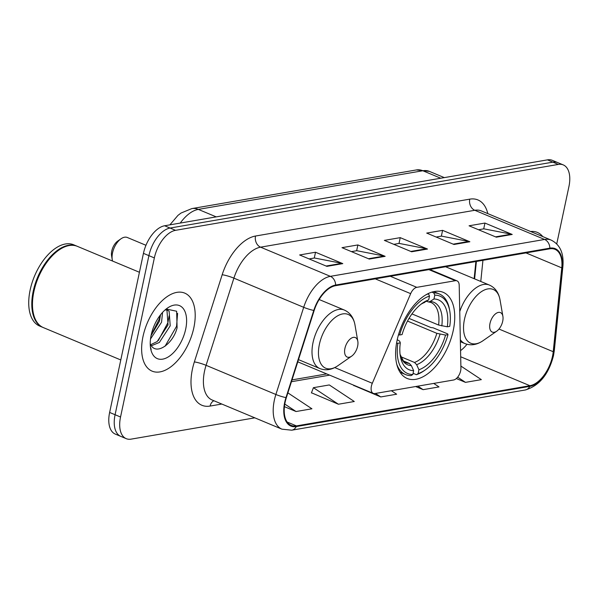 <?xml version="1.0" encoding="UTF-8"?>
<svg xmlns="http://www.w3.org/2000/svg" width="599" height="599" viewBox="0 0 599 599"><rect width="100%" height="100%" fill="white"/><g stroke="black" fill="none" stroke-linecap="round" stroke-linejoin="round"><path stroke-width="0.9" d="M460.638 370.803A8.813 4.799 112.7 0 0 460.923 368.018L459.201 285.296A8.813 4.799 112.7 0 0 457.015 280.856A8.813 4.799 112.7 0 0 455.382 280.699L416.807 287.34A8.813 4.799 112.7 0 0 410.667 293.652L372.308 383.278A8.813 4.799 112.7 0 0 373.289 393.378A8.813 4.799 112.7 0 0 374.922 393.543L453.585 379.998A8.813 4.799 112.7 0 0 460.638 370.803M453.233 330.566A46.692 25.428 112.7 0 0 443.178 292.319A46.692 25.428 112.7 0 0 397.115 340.225A46.692 25.428 112.7 0 0 407.17 378.471A46.692 25.428 112.7 0 0 453.233 330.566M474.138 278.685L475.883 261.538M556.741 243.898L568.93 186.551A26.431 14.391 112.7 0 0 563.24 164.897L552.33 160.337A26.431 14.391 112.7 0 0 547.426 159.866L164.613 225.763A26.431 14.391 112.7 0 0 143.446 253.362L109.632 412.449A26.431 14.391 112.7 0 0 115.322 434.103L120.781 436.379A26.431 14.391 112.7 0 1 115.083 414.733A26.431 14.391 112.7 0 0 120.781 436.379L126.232 438.663A26.431 14.391 112.7 0 0 131.136 439.134L254.83 417.84M557.781 162.621A26.431 14.391 112.7 0 0 552.877 162.142L170.071 228.047A26.431 14.391 112.7 0 0 148.904 255.638L115.083 414.733L148.904 255.638A26.431 14.391 112.7 0 1 170.071 228.047L552.877 162.142A26.431 14.391 112.7 0 1 557.781 162.621M542.754 236.583A42.282 23.032 112.7 0 0 537.355 232.412A42.282 23.032 112.7 0 0 530.594 231.499A42.282 23.032 112.7 0 1 537.355 232.412A42.282 23.032 112.7 0 1 542.754 236.583M193.836 327.758A42.282 23.032 112.7 0 0 184.724 293.113A42.282 23.032 112.7 0 0 143.004 336.503A42.282 23.032 112.7 0 0 152.116 371.148A42.282 23.032 112.7 0 0 193.836 327.758A42.282 23.032 112.7 0 0 184.724 293.113A42.282 23.032 112.7 0 0 143.004 336.503A42.282 23.032 112.7 0 0 152.116 371.148A42.282 23.032 112.7 0 0 193.836 327.758M552.503 356.278A28.19 15.357 -67.3 0 1 529.92 385.711L296.43 425.904A28.19 15.357 -67.3 0 1 291.196 425.402A28.19 15.357 -67.3 0 1 286.359 397.654L314.168 310.484A28.19 15.357 -67.3 0 1 335.507 285.701L549.74 248.825A28.19 15.357 -67.3 0 1 554.974 249.326A28.19 15.357 -67.3 0 1 561.765 267.865L553.221 351.718A28.19 15.357 -67.3 0 1 552.503 356.278M552.929 356.203A28.894 15.739 112.7 0 0 553.663 351.531L562.206 267.678A28.894 15.739 112.7 0 0 549.875 248.158L335.65 285.042A28.894 15.739 112.7 0 0 313.771 310.439L285.963 397.616A28.894 15.739 112.7 0 0 296.288 426.57L529.786 386.37A28.894 15.739 112.7 0 0 552.929 356.203M311.473 392.787L338.405 404.235L354.286 401.502L329.3 384.947L313.412 387.688L311.405 392.959M353.829 385.494L380.762 396.942L396.643 394.209L391.357 390.713M563.24 164.897A26.431 14.391 112.7 0 0 558.328 164.425L175.522 230.323A26.431 14.391 112.7 0 0 154.355 257.914L120.541 417.009A26.431 14.391 112.7 0 0 126.232 438.663M326.904 266.36L299.635 254.964L315.516 252.231L342.785 263.62L326.904 266.36M453.975 244.482L426.705 233.086L442.594 230.353L469.856 241.749L453.975 244.482M496.331 237.189L469.062 225.793L484.95 223.06L512.22 234.456L496.331 237.189M369.261 259.067L341.992 247.672L357.88 244.939L385.142 256.335L369.261 259.067M411.618 251.775L384.348 240.379L400.237 237.646L427.499 249.042L411.618 251.775M284.42 406.669L296.048 411.528L311.929 408.795L287.887 392.869M415.639 386.527L423.119 389.657L439 386.917L433.713 383.42M456.341 378.546L465.475 382.364L481.356 379.631L460.886 366.064M400.237 237.646L399.001 243.441M393.813 244.332L399.159 243.411L426.533 248.742A7.046 5.586 80.2 0 1 427.499 249.042M357.88 244.939L356.645 250.734M351.456 251.625L356.802 250.704L384.176 256.035A7.046 5.586 80.2 0 1 385.142 256.335M484.95 223.06L483.715 228.855M478.534 229.754L483.872 228.833L511.246 234.164A7.046 5.586 80.2 0 1 512.22 234.456M442.594 230.353L441.358 236.148M436.169 237.039L441.515 236.126L468.89 241.449A7.046 5.586 80.2 0 1 469.856 241.749M315.516 252.231L314.288 258.027M309.099 258.918L314.445 257.997L341.819 263.328A7.046 5.586 80.2 0 1 342.785 263.62M380.762 396.942L375.476 393.446M353.912 385.284L353.762 385.666M423.119 389.657L417.832 386.153M465.475 382.364L457.651 377.175M338.405 404.235L313.412 387.688M296.048 411.528L284.78 404.07M431.879 292.11L433.788 292.911L434.792 295.15A41.93 22.837 112.7 0 1 449.789 311.121A41.93 22.837 112.7 0 1 449.752 326.365L447.303 326.792A37.879 20.628 112.7 0 0 433.976 298.983L430.082 301.477L428.442 301.926L426.481 301.304M411.955 313.906L438.595 325.04L447.303 326.792M409.02 318.398L430.898 327.541L433.107 327.803L447.693 333.898L447.992 334.654A41.93 22.837 112.7 0 1 425.2 369.965L423.89 370.871A43.697 23.795 112.7 0 1 416.402 374.689L413.078 373.304M396.77 364.297A43.697 23.795 112.7 0 0 405.598 374.57A43.697 23.795 112.7 0 0 411.109 375.603L412.823 374.502A41.93 22.837 112.7 0 1 397.863 343.279L396.56 343.077M398.462 334.811L399.63 334.998A41.93 22.837 112.7 0 1 429.498 296.056L428.487 293.824A43.697 23.795 112.7 0 0 425.777 294.88M428.487 293.824L428.06 293.637M449.789 311.121L449.52 309.556A43.697 23.795 112.7 0 0 439.292 293.937A43.697 23.795 112.7 0 0 433.788 292.911M397.863 343.279L400.319 342.86A37.879 20.628 112.7 0 0 400.342 356.24A37.879 20.628 112.7 0 0 413.639 370.669L412.823 374.502M429.498 296.056L428.682 299.889A37.879 20.628 112.7 0 0 422.557 303.079A37.879 20.628 112.7 0 0 402.079 334.571L399.63 334.998M433.976 298.983L434.792 295.15M413.639 370.669L411.356 365.592L409.207 363.361L403.307 360.898M397.227 339.678L399.645 341.153L400.319 342.86M424.788 302.39A33.888 18.457 112.7 0 0 421.037 304.202L428.682 299.889M416.402 374.689L418.117 373.596A41.93 22.837 112.7 0 0 425.2 369.965M418.117 373.596L418.933 369.755A37.879 20.628 112.7 0 0 445.544 335.073L447.992 334.654M400.806 356.727L414.501 362.447L416.649 364.679L418.933 369.755M445.544 335.073L436.836 333.329L407.515 321.071M489.997 323.43A10.572 5.758 112.7 0 0 496.698 331.195A10.572 5.758 112.7 0 0 502.703 321.244A10.572 5.758 112.7 0 0 502.898 316.362A10.572 5.758 112.7 0 0 496.721 313.03A10.572 5.758 112.7 0 0 489.997 323.43M145.961 245.283L127.317 237.489A14.975 8.154 112.7 0 0 121.05 238.754L117.786 241.023A10.572 5.758 112.7 0 0 111.781 250.974A10.572 5.758 112.7 0 0 111.586 255.855L112.268 259.771A14.975 8.154 112.7 0 0 112.56 261.052M121.05 238.754A14.975 8.154 112.7 0 0 112.545 252.86A14.975 8.154 112.7 0 0 112.268 259.771M344.919 348.408A10.572 5.758 112.7 0 0 351.62 356.173A10.572 5.758 112.7 0 0 357.625 346.222A10.572 5.758 112.7 0 0 357.82 341.34A10.572 5.758 112.7 0 0 351.643 338.001A10.572 5.758 112.7 0 0 344.919 348.408M139.425 272.275L77.353 246.339A44.049 23.99 112.7 0 0 58.912 250.068A44.049 23.99 112.7 0 0 33.896 291.533A44.049 23.99 112.7 0 0 33.08 311.877A44.049 23.99 112.7 0 0 43.39 327.616L120.788 359.962M58.747 250.18A43.607 23.75 112.7 0 0 58.59 250.292A43.607 23.75 112.7 0 0 33.821 291.346A43.607 23.75 112.7 0 0 33.012 311.487A43.607 23.75 112.7 0 0 33.05 311.682M77.016 246.196A44.049 23.99 112.7 0 0 76.672 246.054A44.049 23.99 112.7 0 0 33.215 291.249A44.049 23.99 112.7 0 0 42.709 327.331A44.049 23.99 112.7 0 0 43.053 327.473M76.672 246.054L73.61 244.766A44.049 23.99 112.7 0 0 30.152 289.968A44.049 23.99 112.7 0 0 39.639 326.051L42.709 327.331M162.561 312.408L161.558 322.202L150.506 338.989M160.525 314.804L159.394 321.296L151.038 335.687M165.107 309.915L167.615 310.215L169.12 311.233L170.213 325.819L159.341 342.471L151.375 345.758M166.477 309.908L166.956 310.327L168.049 324.913L157.178 341.565L150.701 344.687M150.229 343.774A19.917 10.849 112.7 0 0 150.753 344.784C156.227 355.858 173.163 343.781 177.102 327.788L176.638 311.24L166.282 309.039M185.683 329.158A28.722 15.641 112.7 0 0 167.465 308.058A28.722 15.641 112.7 0 0 151.158 335.103A28.722 15.641 112.7 0 0 150.626 348.371A28.722 15.641 112.7 0 0 167.406 357.423A28.722 15.641 112.7 0 0 185.683 329.158M150.439 347.098L151.158 349.442L150.409 346.828M177.596 313.344L176.563 326.32L165.039 346.244M169.135 315.845L167.9 322.704L158.226 340.696M160.068 315.403L159.244 319.087L151.135 335.2M455.382 280.699L428.884 269.625M416.807 287.34L390.308 276.266M410.667 293.652L375.274 278.857M372.308 383.278L334.759 367.584M547.426 159.866L558.328 164.425M109.632 412.449L120.541 417.009M143.446 253.362L154.355 257.914M164.613 225.763L175.522 230.323M169.891 224.857L177.963 215.378L181.04 213.034L191.815 208.602L416.327 169.951L429.386 171.374A35.236 19.19 112.7 0 0 422.842 170.745L440.752 178.232M416.327 169.951A17.618 13.964 80.2 0 1 422.842 170.745L198.329 209.395L216.239 216.883M191.815 208.602A17.618 13.964 80.2 0 1 198.329 209.395A35.236 19.19 112.7 0 0 180.254 223.075M529.92 385.711L460.691 356.772M460.564 350.617A28.19 15.357 112.7 0 0 466.973 344.275M221.817 404.048L210.092 406.062A8.813 6.978 80.2 0 1 213.888 400.731M210.092 406.062A44.049 23.99 -67.3 0 1 192.421 369.194A44.049 23.99 -67.3 0 1 194.353 361.931L222.169 274.754A44.049 23.99 -67.3 0 1 255.511 236.028L469.743 199.153A44.049 23.99 -67.3 0 1 487.803 213.618M285.963 397.616A8.813 1.168 -162.3 0 1 275.884 394.486L206.078 365.315A35.236 19.19 112.7 0 0 204.536 371.125A35.236 19.19 112.7 0 0 212.128 399.997L281.934 429.169A35.236 19.19 -67.3 0 1 275.884 394.486L303.693 307.317A35.236 19.19 -67.3 0 1 330.378 276.341L544.603 239.458A8.813 6.978 80.2 0 1 549.875 248.158M296.288 426.57A8.813 6.978 80.2 0 1 291.728 430.194L525.226 389.994C539.272 385.853 548.699 374.368 553.513 355.551L554.337 350.34A8.813 3.594 -174.2 0 1 553.663 351.531M335.65 285.042A8.813 6.978 -99.8 0 0 330.378 276.341L260.572 247.17A35.236 19.19 112.7 0 0 233.895 278.146L206.078 365.315A8.813 1.168 17.7 0 0 194.353 361.931M313.771 310.439A8.813 1.168 -162.3 0 1 303.693 307.317L233.895 278.146A8.813 1.168 17.7 0 0 222.169 274.754M554.337 350.34L562.88 266.488A8.813 3.594 -174.2 0 1 562.206 267.678M469.743 199.153A8.813 6.978 80.2 0 0 474.797 210.286L544.603 239.458A35.236 19.19 -67.3 0 1 551.147 240.094L481.341 210.923A35.236 19.19 112.7 0 0 474.797 210.286L260.572 247.17A8.813 6.978 80.2 0 1 255.511 236.028M525.226 389.994A8.813 6.978 -99.8 0 0 529.786 386.37M296.43 425.904L287.153 422.033M291.443 381.713L329.63 375.139M553.221 351.718L498.982 329.046M561.765 267.865L525.989 252.913M480.78 281.463L482.936 260.325M410.832 251.445L426.533 248.742M453.196 244.152L468.89 241.449M495.553 236.86L511.246 234.164M368.475 258.738L384.176 256.035M326.118 266.031L341.819 263.328M438.595 325.04A32.593 17.753 112.7 0 0 430.876 302.45L428.442 301.926M400.072 354.368A33.888 18.457 112.7 0 0 411.356 365.592M441.792 325.916A33.888 18.457 112.7 0 0 430.082 301.477M400.065 354.338L403.426 361.017L405.74 362.597A32.593 17.753 112.7 0 0 409.207 363.361M416.649 364.679A33.888 18.457 112.7 0 0 440.033 334.197M414.501 362.447A32.593 17.753 112.7 0 0 436.836 333.329M445.589 266.75L489.39 285.057C495.148 287.662 498.697 292.597 500.03 299.867A29.134 15.866 112.7 0 0 483.011 290.68A29.134 15.866 112.7 0 0 464.472 319.349A29.134 15.866 112.7 0 0 482.951 340.749L496.698 331.195M460.332 339.708A31.717 17.274 112.7 0 0 464.936 343.579C470.829 345.848 476.834 344.904 482.951 340.749M489.39 285.057A31.717 17.274 112.7 0 0 459.747 311.592M319.155 299.522L344.313 310.035C350.071 312.633 353.62 317.575 354.96 324.845A29.134 15.866 112.7 0 0 337.941 315.658A29.134 15.866 112.7 0 0 319.394 344.328A29.134 15.866 112.7 0 0 337.873 365.727L351.62 356.173M344.313 310.035A31.717 17.274 112.7 0 0 313.03 342.576A31.717 17.274 112.7 0 0 319.859 368.557C325.759 370.826 331.764 369.882 337.873 365.727M457.015 280.856L429.775 269.475M373.289 393.378L297.785 361.833M429.386 171.374L444.316 177.618M562.88 266.488C564.018 253.392 560.11 244.594 551.147 240.094M281.934 429.169L291.728 430.194M474.61 278.887L476.392 261.449M292.027 379.893L326.717 373.918M400.057 372.256L405.598 374.57M433.751 291.623L439.292 293.937M460.376 341.677L464.936 343.579M502.898 316.362L500.03 299.867M298.489 359.625L319.859 368.557M357.82 341.34L354.96 324.845M33.012 311.487L33.08 311.877M165.698 309.413L167.615 310.215"/></g></svg>
